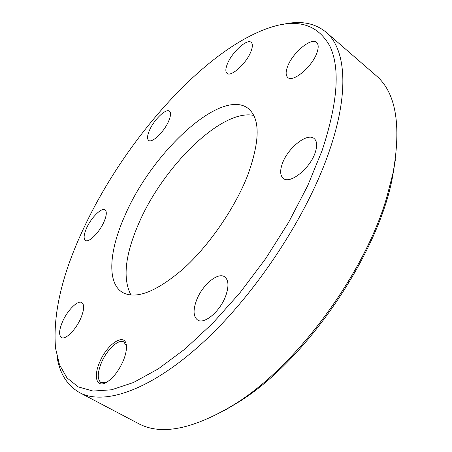 <?xml version="1.0" encoding="UTF-8"?>
<svg xmlns="http://www.w3.org/2000/svg" width="452" height="452" viewBox="0 0 452 452"><rect width="100%" height="100%" fill="white"/><g stroke="black" fill="none" stroke-linecap="round" stroke-linejoin="round"><path stroke-width="0.68" d="M247.849 174.901C260.143 140.572 260.25 118.418 248.171 108.435C221.005 87.53 151.866 152.499 125.074 215.22C109.333 250.063 106.508 282.873 122.464 292.404C136.165 299.812 156.669 291.749 183.97 268.222C209.739 244.741 235.243 207.491 247.849 174.901M253.77 115.418C221.407 108.531 162.511 167.313 138.538 223.96C125.04 255.233 122.532 278.94 131.001 295.083M196.484 300.371C202.067 285.24 217.807 271.805 224.61 276.805C228.644 279.941 229.023 286.274 225.751 295.8C220.288 311.27 204.163 324.869 197.564 319.982C193.315 316.643 192.953 310.106 196.484 300.371M282.359 163.567C287.642 148.12 307.253 132.323 314.123 138.515C317.106 141.114 317.445 145.877 315.14 152.804C309.976 168.652 289.873 184.518 283.325 178.421C280.15 175.687 279.828 170.732 282.359 163.567M287.608 66.484C292.467 52.901 311.27 37.041 316.62 42.443C318.626 44.324 318.705 47.85 316.858 53.014C312.055 66.941 292.828 82.84 287.777 77.461C285.653 75.495 285.596 71.834 287.608 66.484M227.492 63.636C232.113 52.065 247.171 38.386 251.205 42.381C252.849 43.901 252.724 47.048 250.826 51.816C246.227 63.636 230.876 77.377 227.04 73.371C225.322 71.783 225.475 68.54 227.492 63.636M149.606 130.029C154.143 119.56 166.053 108.124 169.455 111.164C171.127 112.633 170.839 116.011 168.59 121.289C164.065 131.939 151.94 143.459 148.663 140.414C146.934 138.871 147.25 135.414 149.606 130.029M86.711 227.819C91.36 217.446 101.66 207.265 105.033 209.881C107.051 211.564 106.644 215.672 103.824 222.203C99.186 232.746 88.694 243.035 85.411 240.424C83.343 238.645 83.773 234.447 86.711 227.819M62.704 321.282C67.676 309.993 77.908 299.908 81.852 302.586C84.58 304.755 84.196 310.049 80.699 318.468C75.761 329.943 65.32 340.175 61.455 337.514C58.641 335.203 59.059 329.796 62.704 321.282M99.638 362.301C107.197 343.435 125.741 331.672 126.39 346.057C126.662 350.097 125.633 354.967 123.317 360.673C118.588 371.273 112.802 378.606 105.96 382.669C96.457 387.923 93.344 376.426 99.638 362.301M126.379 345.933L123.876 341.978C118.644 338.565 106.734 349.746 101.361 362.849C97.321 373.069 97.236 379.686 101.107 382.708L105.853 382.725M83.383 228.915C62.02 274.324 52.743 314.117 55.551 348.289L59.506 364.753L66.981 377.855L78.145 386.867L93.055 391.059L111.621 389.777L133.526 382.488L158.223 368.911L184.896 349.091L212.513 323.474L239.842 292.936L265.601 258.747L288.545 222.48L307.642 185.84L322.123 150.51C337.751 102.971 340.339 68.201 329.892 46.2C318.683 26.109 300.693 19.306 275.923 25.792C208.745 43.917 125.39 138.306 83.383 228.915M56.856 355.826C59.494 373.199 67.071 385.454 79.586 392.602C103.813 405.755 150.346 390.748 202.948 342.514C255.431 294.427 306.806 216.576 328.949 152.104C350.001 91.75 345.656 48.432 325.937 32.081C314.733 23.018 300.557 20.413 283.415 24.267M79.586 392.602L138.069 423.366C160.98 435.897 193.399 429.394 235.334 403.856C296.653 365.662 364.51 273.884 386.726 197.496L393.025 173.093C401.574 124.746 395.85 92.174 375.849 75.382L325.937 32.081M223.683 410.936L238.775 401.981C305.885 360.645 378.403 254.527 392.522 176.981L395.381 159.669M392.522 176.981L393.025 173.093M238.775 401.981L235.334 403.856"/></g></svg>
